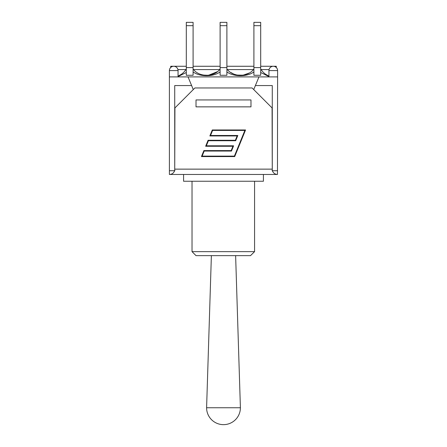 <?xml version="1.0" encoding="UTF-8"?>
<svg xmlns="http://www.w3.org/2000/svg" width="447" height="447" viewBox="0 0 447 447"><rect width="100%" height="100%" fill="white"/><g stroke="black" fill="none" stroke-linecap="round" stroke-linejoin="round"><path stroke-width="0.67" d="M250.51 255.639L254.566 251.644L192.026 251.644L196.021 255.639L250.51 255.639L254.566 251.644L254.566 181.247L254.566 251.644M183.577 174.459L183.577 181.247L263.423 181.247L263.423 174.459M260.696 72.498L268.949 76.577M265.507 74.196L268.949 76.113C265.423 74.604 262.674 72.213 260.696 68.927M193.093 25.675L193.093 22.35L186.304 22.35L193.093 22.35L186.304 22.35L186.304 67.598L193.093 67.598L193.093 25.675L186.304 25.675M226.892 25.675L226.892 22.35L220.108 22.35L220.108 67.598L226.892 67.598L226.892 25.675L220.108 25.675M260.696 25.675L260.696 22.35L253.907 22.35L253.907 67.598L260.696 67.598L260.696 25.675L253.907 25.675M169.402 70.592L178.051 70.592A4.325 4.325 0 0 0 173.727 66.268A4.325 4.325 0 0 0 169.402 70.592L169.402 76.912L277.598 76.912L277.464 174.459C274.966 174.319 273.273 173.073 272.385 170.732M178.051 76.577L186.304 72.498M186.304 67.598L186.304 75.28L193.093 75.28L193.093 67.598M193.093 71.866C199.585 76.985 213.621 76.996 220.108 71.866M220.108 67.598L220.108 75.28L226.892 75.28L226.892 67.598M226.897 71.866C233.39 76.985 247.426 76.996 253.907 71.866M253.907 67.598L253.907 75.28L260.696 75.28L260.696 67.598M186.304 68.927C184.326 72.213 181.577 74.604 178.051 76.113L181.493 74.196M220.108 68.927C214.426 77.409 198.775 77.392 193.093 68.927M203.128 75.074L208.436 75.314L217.348 71.676M233.854 74.118L230.624 72.392L233.854 74.118L236.977 75.074L243.095 75.208L249.147 73.045L247.672 73.811M253.907 68.927C248.225 77.409 232.58 77.392 226.892 68.927M193.093 22.35L186.304 22.35M250.979 106.397L250.979 106.855L196.021 106.855L196.021 99.938L250.979 99.938L250.979 106.855L196.021 106.855L196.021 106.397M258.964 76.912L255.388 85.561L272.273 85.561L272.273 170.732L272.072 107.923L252.114 87.958L194.886 87.958L174.928 107.923L174.727 170.732L174.727 85.561L191.612 85.561L188.036 76.912M277.598 170.732L272.072 170.732M174.928 170.732L169.402 170.732L169.402 174.459L277.464 174.459M174.615 170.732C173.727 173.073 172.034 174.319 169.536 174.459M205.642 146.264L208.084 140.274L235.368 140.274L237.128 135.949L209.85 135.949L212.291 129.96L245.559 129.96L234.709 156.579L201.441 156.579L203.882 150.589L231.16 150.589L232.926 146.264L205.642 146.264M244.867 130.429L212.604 130.429L210.543 135.486L237.821 135.486L235.681 140.744L208.397 140.744L206.335 145.8L233.619 145.8L231.473 151.058L204.195 151.058L202.133 156.115L234.396 156.115L244.867 130.429M186.304 66.268L170.732 66.268L170.732 67.469M276.268 67.469L276.268 66.268L260.696 66.268M268.949 70.592A4.325 4.325 0 0 1 273.273 66.268A4.325 4.325 0 0 1 277.598 70.592L268.949 70.592L268.949 76.912M255.388 85.561L253.728 89.573M193.272 89.573L191.612 85.561M169.402 76.912L169.402 170.732M235.625 255.639L240.402 407.748L206.598 407.748A16.902 16.902 0 0 0 223.5 424.65A16.902 16.902 0 0 0 240.402 407.748M272.072 169.139L174.928 169.139M177.934 69.592L185.891 69.592M193.652 69.592L219.544 69.592M227.456 69.592L253.348 69.592M261.109 69.592L269.066 69.592M192.026 181.247L192.026 251.644M243.095 75.208L236.977 75.074M208.436 75.314L204.575 75.297M178.051 76.912L178.051 70.592M193.093 66.268L220.108 66.268M226.892 66.268L253.907 66.268M277.598 76.912L277.598 70.592M211.375 255.639L206.598 407.748"/></g></svg>
